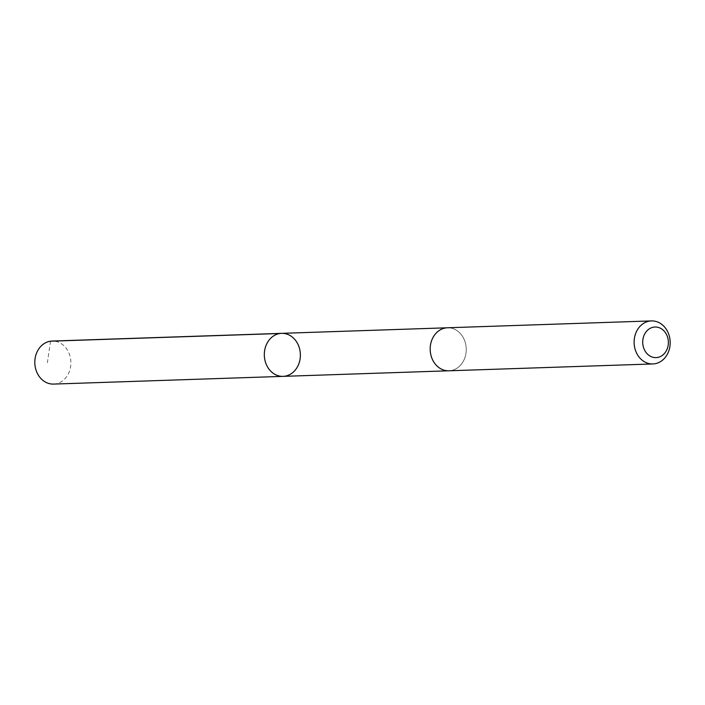 <?xml version="1.0" encoding="UTF-8"?>
<svg xmlns="http://www.w3.org/2000/svg" width="705" height="705" viewBox="0 0 705 705"><rect width="100%" height="100%" fill="white"/><g stroke="black" fill="none" stroke-linecap="round" stroke-linejoin="round"><path stroke-width="0.53" stroke-dasharray="3.52 2.64" d="M53.571 384.084A21.529 18.03 88.1 0 0 70.447 367.525A21.529 18.03 88.1 0 0 61.194 343.608A21.529 18.03 88.1 0 0 52.126 341.053M439.867 368.239A21.52 18.022 88.1 0 0 448.935 370.786A21.52 18.022 88.1 0 0 465.802 354.236A21.52 18.022 88.1 0 0 456.549 330.328A21.52 18.022 88.1 0 0 447.49 327.781A21.52 18.022 88.1 0 0 430.614 344.331A21.52 18.022 88.1 0 0 439.867 368.239M281.621 333.35A21.52 18.03 -91.9 0 1 300.365 354.254A21.52 18.03 -91.9 0 1 283.066 376.364M448.433 370.804L448.935 370.786A21.529 18.03 88.1 0 0 465.811 354.236A21.529 18.03 88.1 0 0 456.549 330.319A21.529 18.03 88.1 0 0 447.49 327.772L446.988 327.799M50.531 341.194L47.376 362.749"/><path stroke-width="1.06" d="M274.007 373.817A21.52 18.03 -91.9 0 1 264.754 349.9A21.52 18.03 -91.9 0 1 281.621 333.35A21.52 18.03 -91.9 0 1 300.365 354.254A21.52 18.03 -91.9 0 1 283.066 376.364A21.52 18.03 -91.9 0 1 274.007 373.817A21.52 18.03 -91.9 0 1 264.754 349.9A21.52 18.03 -91.9 0 1 281.621 333.35L52.126 341.053A21.529 18.03 88.1 0 0 35.25 357.611A21.529 18.03 88.1 0 0 44.512 381.528A21.529 18.03 88.1 0 0 53.571 384.084L283.066 376.364A21.52 18.03 -91.9 0 1 274.007 373.817M651.429 320.916L447.49 327.772A21.529 18.03 88.1 0 0 430.191 349.892A21.529 18.03 88.1 0 0 448.935 370.795L652.874 363.947A21.529 18.03 88.1 0 0 669.75 347.389A21.529 18.03 88.1 0 0 660.488 323.472A21.529 18.03 88.1 0 0 651.429 320.916A21.529 18.03 88.1 0 0 634.13 343.035A21.529 18.03 88.1 0 0 652.874 363.947M661.475 328.83A15.316 12.831 88.1 0 0 642.722 342.789A15.316 12.831 88.1 0 0 662.427 355.338A15.316 12.831 88.1 0 0 661.475 328.83M280.026 333.491L50.531 341.194M446.988 327.799L281.621 333.35M448.433 370.804L283.066 376.364"/></g></svg>
